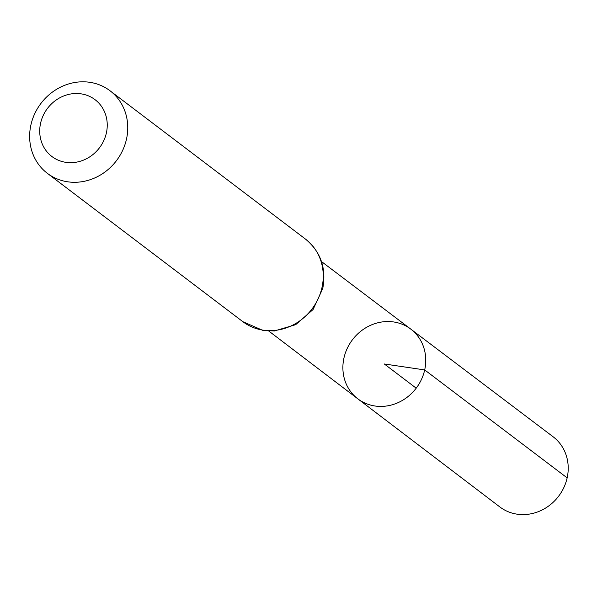 <?xml version="1.0" encoding="UTF-8"?>
<svg xmlns="http://www.w3.org/2000/svg" width="597" height="597" viewBox="0 0 597 597"><rect width="100%" height="100%" fill="white"/><g stroke="black" fill="none" stroke-linecap="round" stroke-linejoin="round"><path stroke-width="0.9" d="M424.691 369.924A43.775 40.021 127.2 0 1 357.812 398.818A43.775 40.021 127.2 0 1 352.439 339.783A43.775 40.021 127.2 0 1 410.736 329.074A43.775 40.021 127.2 0 1 424.691 369.924A43.775 40.021 127.2 0 1 357.812 398.818L499.846 506.95A44.051 40.275 127.2 0 0 567.15 477.876A44.051 40.275 127.2 0 0 553.106 436.765L410.736 329.074A43.775 40.021 127.2 0 1 424.691 369.924M106.385 132.937A35.678 32.619 127.2 0 1 50.454 155.332A35.678 32.619 127.2 0 1 63.603 96.013A35.678 32.619 127.2 0 1 106.385 132.937M126.497 139.086A51.827 47.387 127.2 0 1 47.364 173.331A51.827 47.387 127.2 0 1 40.947 103.408A51.827 47.387 127.2 0 1 110.027 90.766A51.827 47.387 127.2 0 1 126.497 139.086M416.206 388.177L384.319 363.983L424.691 369.924L567.15 477.876M321.999 287.455A51.827 47.387 127.2 0 1 242.875 321.701L262.77 330.357L274.374 330.977L295.657 324.686L313.074 309.53L322.746 288.567C326.507 268.277 320.768 251.8 305.53 239.128A51.827 47.387 127.2 0 1 321.999 287.455M268.762 331.029L357.812 398.818M321.484 261.553L410.736 329.074M47.364 173.331L242.875 321.701M110.027 90.766L305.53 239.128"/></g></svg>
